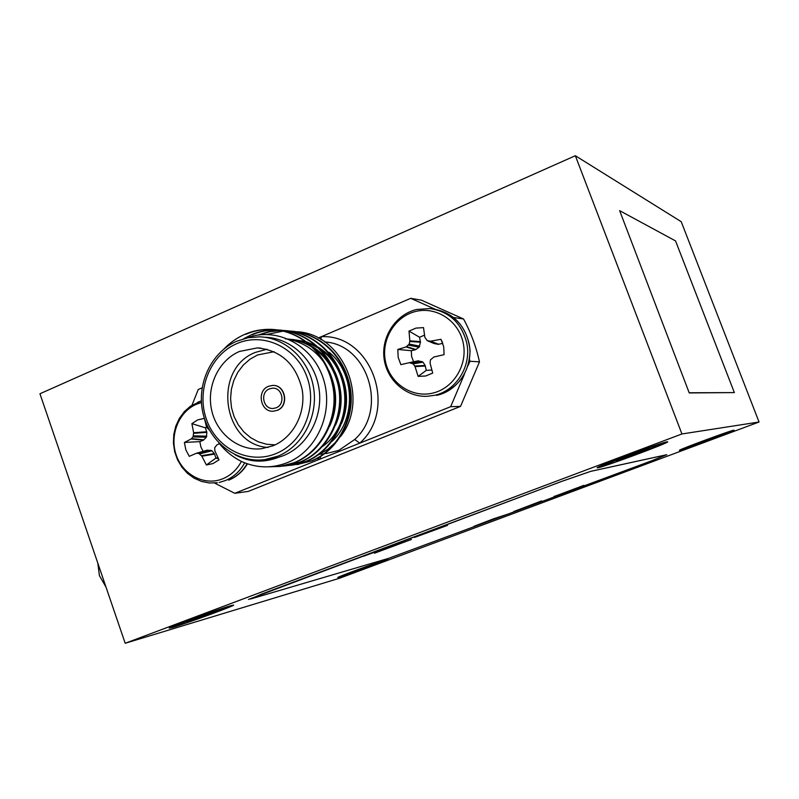 <?xml version="1.0" encoding="UTF-8"?>
<svg xmlns="http://www.w3.org/2000/svg" width="799" height="799" viewBox="0 0 799 799"><rect width="100%" height="100%" fill="white"/><g stroke="black" fill="none" stroke-linecap="round" stroke-linejoin="round"><path stroke-width="1.2" d="M105.987 587.065L99.406 575.62L97.808 563.115M214.601 612.723C196.334 619.615 170.986 628.214 172.714 626.915L187.905 620.703C206.042 613.862 230.881 605.432 230.122 606.341L214.601 612.723C196.334 619.615 170.986 628.214 172.714 626.915L187.905 620.703C206.042 613.862 230.881 605.432 230.122 606.341L214.601 612.723M193.997 619.365L206.282 615.39L216.439 611.125L191.87 619.704L196.344 618.396L186.586 622.151L206.282 615.39L214.012 611.854L193.997 619.365M206.082 614.831L206.282 615.39L206.082 614.831M638.411 453.702C615.54 462.172 603.035 466.386 600.908 466.366L625.837 456.169C648.159 447.889 660.813 443.585 663.799 443.255L638.411 453.702M624.079 457.867L616.309 460.993L632.778 455.31L649.457 448.549L631.699 454.501L624.079 457.867M632.418 454.361L632.778 455.31M710.251 439.6L682.306 449.228L702.82 441.058L731.035 431.3L710.251 439.6M700.324 442.596L719.919 435.415L700.324 442.596M706.136 440.129L706.376 440.748M370.916 566.022L340.484 576.508L385.088 560.349L370.916 566.022M356.933 570.576L374.731 564.054L356.933 570.576M733.792 430.182C730.935 430.381 679.14 449.547 679.34 450.316L679.699 450.346C683.834 449.667 735.45 430.531 734.051 430.182L733.792 430.182M667.125 441.807C661.942 442.316 597.262 466.286 597.073 467.755L597.882 467.815C605.213 466.516 669.542 442.576 667.694 441.807L667.125 441.807M230.242 605.852C217.588 609.467 169.088 627.195 169.168 628.174L173.123 627.295C187.465 623.06 235.385 605.472 233.638 605.073L230.242 605.852M386.207 559.719C378.197 561.997 337.438 576.938 337.737 577.497L339.625 577.078C348.694 574.421 389.183 559.54 387.835 559.35L386.207 559.719M573.702 489.637L553.967 496.519L573.652 489.527M493.652 518.771L508.573 513.897L473.937 526.321L493.652 518.771M666.835 454.721L590.701 471.37L562.176 481.238L260.993 594.316L250.666 598.98L388.833 558.281L651.664 460.803L666.536 454.751L590.701 471.35L562.166 481.218L248.449 599.44M447.47 525.382L414.621 537.397L447.41 525.203M542.102 501.392L513.807 511.51L541.642 500.903L516.314 510.651L542.062 501.303M403.026 541.752L382.032 550.241L411.405 539.465L374.471 553.208L396.234 544.229L363.495 556.264L403.026 541.752M759.05 422.012L681.227 221.703L575.34 155.725L39.95 393.757L125.193 643.275L339.595 578.226L759.05 422.012L681.947 433.967L125.193 643.275M681.947 433.967L575.34 155.725M619.644 210.656L689.237 392.938L734.351 392.589L675.554 240.928L619.644 210.656L689.237 392.938M689.697 392.768L734.351 392.589M583.899 485.482L556.454 495.66L583.849 485.363M269.413 388.863C259.725 392.389 263.161 409.567 273.338 408.449L276.164 407.79C285.772 404.354 282.586 387.325 272.509 388.184L269.413 388.863M273.278 411.195L277.303 410.346C289.328 406.062 285.633 384.748 272.988 385.438M277.083 410.356C289.268 406.002 285.263 384.399 272.479 385.438L268.504 386.307C256.179 390.801 260.594 412.644 273.528 411.185L277.083 410.356M268.084 447.47C222.162 444.843 212.164 368.609 255.5 352.359L266.996 349.213M274.127 351.71L257.528 354.966L249.917 359.26L243.266 365.103L237.822 372.264L233.807 380.454L231.36 389.343L230.591 398.591L231.52 407.82L234.117 416.678L238.282 424.808L243.835 431.889L250.586 437.632L258.267 441.817L266.556 444.254L275.146 444.853M239.42 351.46C218.457 360.459 206.242 386.646 211.685 410.356C216.919 434.117 238.951 451.315 261.463 448.738L272.988 445.802C293.183 437.672 306.067 413.233 302.232 389.862C296.159 364.334 281.188 350.352 257.318 347.905L239.42 351.46M236.913 341.183L248.03 337.727L259.605 336.828C285.662 337.577 309.403 359.95 313.687 388.414C318.152 416.848 302.362 446.391 277.842 456.189L264.649 459.645L277.832 457.557L283.385 455.66C307.725 445.932 323.425 416.639 318.981 388.444C314.736 360.219 291.156 338.027 265.288 337.278M245.862 334.292C254.082 330.726 262.951 329.108 272.469 329.438C302.881 331.215 328.119 355.126 333.802 387.875C339.195 418.586 321.258 452.224 294.741 462.651L279.131 466.576M223.87 349.063C230.272 342.471 237.343 337.528 245.093 334.232C253.323 330.666 262.192 329.038 271.72 329.368C302.162 331.146 327.43 355.086 333.113 387.865C338.516 418.616 320.559 452.294 294.022 462.731L280.209 466.436L268.594 466.816M289.667 331.565L291.965 331.485M290.127 331.066L290.407 331.086C320.129 332.813 344.769 356.094 350.302 387.974C355.555 417.867 338.007 450.616 312.069 460.793L296.819 464.609M266.986 334.441L283.385 331.066M283.755 331.046L286.422 330.956M286.791 330.956L289.418 331.006M289.777 331.016C319.5 332.793 344.139 356.104 349.652 388.014C354.896 417.927 337.338 450.686 311.39 460.863L293.922 464.878M259.405 334.861L269.752 331.715L280.809 330.486M281.188 330.486L283.855 330.516M284.214 330.526L284.534 330.546C314.486 332.294 339.315 355.775 344.898 387.944C350.202 418.107 332.524 451.145 306.397 461.403L291.026 465.258M258.067 335.051L268.873 331.685L280.449 330.416M280.829 330.416L283.495 330.466M283.865 330.476C313.827 332.254 338.666 355.765 344.239 387.964C349.533 418.147 331.845 451.215 305.707 461.472L292.094 465.118L288.079 465.517M252.154 334.811C260.094 331.365 268.654 329.757 277.832 329.967M278.202 329.977L278.551 329.997C308.734 331.755 333.772 355.455 339.395 387.905C344.749 418.346 326.941 451.685 300.624 462.022L285.133 465.907M243.615 338.746L251.395 334.741C259.455 331.255 268.144 329.647 277.473 329.917M277.842 329.927C308.044 331.705 333.093 355.425 338.726 387.914C344.079 418.376 326.252 451.745 299.915 462.092L286.202 465.767L282.137 466.177M218.826 442.846C225.178 450.996 232.869 457.258 241.867 461.632C257.318 468.424 272.898 468.584 288.619 462.132C317.603 449.907 334.142 411.485 323.315 378.656C312.828 345.587 277.243 326.521 247.161 337.817M297.008 331.755C342.841 333.822 370.396 398.811 340.594 436.494M336.439 441.577L327.8 449.338L317.932 455.11M332.114 441.298C356.514 418.736 354.956 372.963 329.068 352.239M326.042 453.602L338.796 450.386L354.696 439.5L359.77 443.155L450.666 406.681L464.379 374.351M435.335 309.323L410.736 298.327L318.182 338.037M468.144 365.463L469.932 361.258L469.532 359.47M214.502 483.025L234.786 493.313L359.77 443.155C398.551 408.908 370.946 333.712 321.278 336.709L320.928 339.545M202.097 387.845L198.232 389.512L192.03 405.143M410.736 298.327L421.323 300.144L463.56 318.991C470.821 332.424 476.134 346.716 479.48 361.857L460.544 406.391L450.666 406.681M234.786 493.313L248.239 491.415L460.544 406.391M453.722 317.533L463.56 318.991M479.48 361.857L469.932 361.258M270.422 459.065L277.832 457.557C263.061 463.14 248.719 462.152 234.806 454.581M285.393 338.866C295.39 339.335 304.529 342.282 312.808 347.705M314.866 349.123C326.821 357.842 334.691 370.247 338.456 386.326M291.265 339.335L306.466 342.182M307.665 342.621L318.841 348.354M320.888 349.792C351.6 371.006 353.338 424.738 322.756 446.341M289.428 339.515C304.339 342.851 316.164 350.921 324.883 363.725M328.898 370.606C337.617 389.702 337.857 408.269 329.637 426.306M288.399 339.066L299.865 341.113L310.571 345.597M312.319 346.606C319.68 351.021 325.902 357.073 330.996 364.763M335.011 371.935C342.921 390.102 343.151 407.74 335.69 424.868M292.634 339.445L305.657 341.582M306.746 341.912L316.584 346.207M318.332 347.235C325.722 351.74 331.945 357.932 336.988 365.802M341.013 373.303C348.144 390.511 348.354 407.2 341.642 423.39M316.714 458.656L320.569 458.886L320.379 456.609M400.878 364.654L398.162 357.313L397.812 349.433L406.122 346.936L409.238 344.069L409.837 340.853L408.998 331.076L415.989 328.099L423.51 327.62L424.848 337.308L427.235 340.654L430.621 341.183L440.948 339.305L443.715 346.696L444.064 354.666L433.827 357.023L430.431 359.88L430.072 363.126L432.708 373.083L425.667 375.999L418.147 376.399L415.031 366.591L413.233 363.855L409.298 362.696L400.878 364.654M424.519 335.151L419.565 337.258L420.454 342.212L419.115 347.205L415.43 349.772L411.335 350.721L411.595 356.434L413.552 361.737M432.279 393.208C411.415 398.002 389.632 382.951 385.428 361.248C380.933 339.625 394.976 316.334 415.75 311.44C436.454 306.217 458.896 321.008 463.24 343.131C467.894 365.193 453.193 388.733 432.279 393.208M409.298 362.696L418.257 360.798L422.991 362.167L425.148 365.463L426.267 370.366L418.147 376.399M426.267 370.366L431.859 370.027M411.335 350.721L397.812 349.433M442.796 343.37L438.142 344.329L433.937 343.49M442.416 342.352L440.948 339.305M419.565 337.258L408.998 331.076M219.495 443.705L216.879 444.893L214.681 447.72L214.871 450.826L219.006 459.805L213.093 463.55L206.402 464.978L201.867 456.199L198.821 453.383L196.294 453.303L189.273 456.349L185.817 449.827L184.409 442.456L191.141 438.971L193.048 436.923L193.628 432.718L191.89 423.65L197.743 419.865L204.394 418.366M206.482 426.906L205.383 427.815L206.861 432.349L206.362 437.243L203.405 440.169L199.86 441.637L200.889 446.981L203.126 451.335M241.398 461.403C237.043 469.612 230.841 475.395 222.811 478.771C204.744 486.241 183.051 475.115 176.289 455.27C169.248 435.535 178.636 411.695 196.574 404.194L201.428 402.556M218.437 458.636L215.85 458.157M204.454 418.546L206.581 427.285L209.458 430.122M196.434 453.273L207.48 450.147L211.925 450.776L214.322 453.572L216.01 458.037L206.402 464.978M216.01 458.037L218.037 457.817M199.86 441.637L184.409 442.456M205.383 427.815L191.89 423.65M196.274 618.046L196.474 618.626L196.274 618.046M630.661 454.891L630.96 455.67M275.785 453.662C303.021 442.906 317.952 406.751 307.016 377.058C296.489 347.195 263.221 331.805 236.664 343.7C209.937 355.175 196.045 390.431 206.452 419.415C216.469 448.559 248.699 464.848 275.785 453.662M354.696 439.5C388.244 409.697 367.91 344.339 324.724 341.952M416.778 309.493L430.012 308.544C449.258 311.54 461.492 322.946 466.696 342.781C471.889 365.872 456.169 391.021 434.147 395.385L427.016 396.304M436.534 395.365L436.634 395.355C457.887 388.773 469.043 373.862 470.092 350.611C467.435 327.53 455.28 313.677 433.627 309.063C452.184 312.469 463.969 323.775 468.953 343.001C474.127 365.992 458.466 391.021 436.534 395.365M425.388 366.042L415.031 366.591M422.991 362.167L413.233 363.855M414.751 366.002L425.148 365.463M418.257 360.798L409.877 362.696M412.234 363.175L422.002 361.498M438.142 344.329L429.972 341.183M427.425 340.704L434.366 343.64M430.621 341.183L438.751 344.319M415.43 349.772L406.122 346.936M406.641 346.666L415.979 349.513M419.115 347.205L408.589 345.128M409.238 344.069L419.755 346.167M420.454 342.212L409.807 341.483M409.837 340.853L420.444 341.582M244.684 462.831C240.1 471.18 233.678 477.083 225.418 480.539L219.146 482.506M247.121 463.73C242.566 471.44 236.394 476.913 228.604 480.149L228.864 480.089C236.654 476.853 242.846 471.44 247.45 463.839M197.842 402.187L201.338 400.908M214.621 454.082L201.867 456.199M211.925 450.776L199.81 453.882M201.518 455.69L214.322 453.572M207.48 450.147L196.684 453.263M198.821 453.383L210.946 450.286M203.405 440.169L191.141 438.971M191.55 438.641L203.865 439.849M206.362 437.243L193.048 436.923M193.478 435.835L206.791 436.164M206.861 432.349L193.668 433.328M193.628 432.718L206.761 431.76M172.974 626.376L172.714 626.915L172.974 626.376M601.198 465.727L600.908 466.366M663.04 442.916L663.699 443.215M259.605 336.828L247.93 337.737L236.704 341.223C211.046 352.279 196.095 384.499 203.066 413.522C209.797 442.616 237.143 463.2 264.649 459.645M272.469 329.438L271.72 329.368M290.407 331.086L289.847 331.026M284.534 330.546L283.905 330.486M298.576 464.399L297.877 464.479M292.794 465.038L292.094 465.118M286.921 465.697L286.202 465.767M280.938 466.356L280.209 466.436M323.994 453.802L319.82 454.212M260.963 348.134L257.318 347.905M273.138 388.184L272.509 388.184M430.012 308.544L416.569 309.493C395.845 314.406 381.193 336.569 384.059 358.401C386.686 380.254 406.272 397.443 427.475 396.284M434.187 343.59L427.235 340.654M201.338 400.868L190.412 406.232L184.289 411.695L179.346 418.416L175.8 426.117L173.792 434.466L173.413 443.105L174.671 451.665L177.518 459.775L181.832 467.095L187.435 473.308L194.077 478.152L201.488 481.427L209.358 482.976L217.328 482.736M218.996 459.795L218.487 460.254M207.071 450.197L196.294 453.303"/></g></svg>
